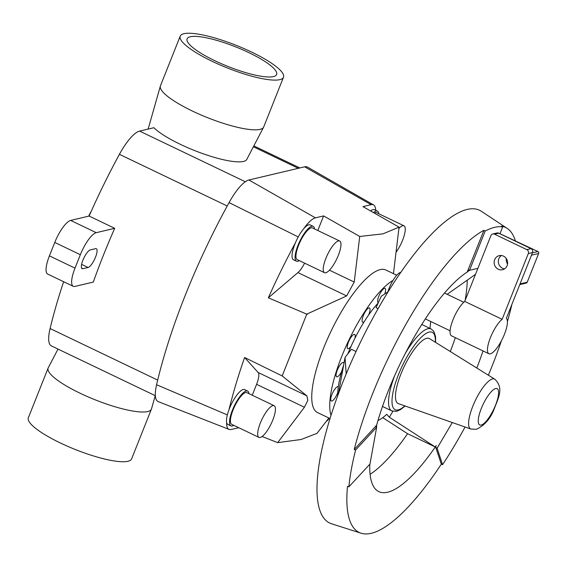 <?xml version="1.0" encoding="UTF-8"?>
<svg xmlns="http://www.w3.org/2000/svg" width="567" height="567" viewBox="0 0 567 567"><rect width="100%" height="100%" fill="white"/><g stroke="black" fill="none" stroke-linecap="round" stroke-linejoin="round"><path stroke-width="0.85" d="M180.221 36.125L160.433 85.851A55.58 12.141 21.7 0 0 160.348 86.106A55.58 12.141 21.7 0 0 200.42 114.704A55.58 12.141 21.7 0 0 260.026 129.375A55.58 12.141 21.7 0 0 263.598 127.192A55.58 12.141 21.7 0 0 263.712 126.944L283.5 77.225A55.58 12.141 21.7 0 0 244.079 48.62A55.58 12.141 21.7 0 0 183.899 33.701A55.58 12.141 21.7 0 0 180.221 36.125A55.58 12.141 21.7 0 0 219.642 64.737A55.58 12.141 21.7 0 0 279.815 79.656A55.58 12.141 21.7 0 0 283.5 77.225M155.252 395.674L151.502 408.878A55.58 12.141 -158.3 0 1 151.41 409.14A55.58 12.141 -158.3 0 1 147.732 411.564A55.58 12.141 -158.3 0 1 87.559 396.645A55.58 12.141 -158.3 0 1 48.138 368.04A55.58 12.141 -158.3 0 1 48.252 367.792L58.011 349.081M151.41 409.14L131.629 458.859A55.58 12.141 -158.3 0 1 127.944 461.283A55.58 12.141 -158.3 0 1 67.771 446.364A55.58 12.141 -158.3 0 1 28.35 417.759L48.138 368.04M273.422 76.595A48.167 10.525 -158.3 0 1 221.272 63.66A48.167 10.525 -158.3 0 1 187.103 38.868A48.167 10.525 -158.3 0 1 190.292 36.763A48.167 10.525 -158.3 0 1 242.449 49.698A48.167 10.525 -158.3 0 1 276.611 74.49A48.167 10.525 -158.3 0 1 273.422 76.595M245.313 181.745L139.595 131.09L153.884 127.71A51.873 11.333 21.7 0 0 198.627 152.112A51.873 11.333 21.7 0 0 243.463 161.439A51.873 11.333 21.7 0 0 246.794 159.405L263.598 127.192M330.015 418.552L317.527 412.57A79.047 22.978 -64.4 0 1 327.173 339.619A79.047 22.978 -64.4 0 1 380.202 269.623A79.047 22.978 -64.4 0 1 385.836 270.005L396.744 275.229M328.853 417.999L317.01 433.351L301.134 439.496L277.674 442.65L262.11 436.519M393.455 273.655L399.062 227.169L362.951 206.608L371.151 204.666A31.497 9.157 -64.4 0 1 373.575 204.914A31.497 9.157 -64.4 0 1 375.694 210.314M317.796 230.514L323.608 215.907L359.726 236.467L382.973 233.852L399.062 227.169M387.863 291.941A15.812 4.593 -64.4 0 1 392.995 280.424A79.047 22.978 115.6 0 0 347.082 343.956A79.047 22.978 115.6 0 0 331.015 415.356M378.309 302.7A7.903 2.296 -64.4 0 1 378.21 302.665A7.903 2.296 -64.4 0 1 378.529 296.973A7.903 2.296 -64.4 0 1 382.98 289.361A7.903 2.296 -64.4 0 1 385.036 288.405A7.903 2.296 -64.4 0 1 384.766 293.947M347.833 353.865A63.235 18.385 -64.4 0 1 351.086 346.288A63.235 18.385 -64.4 0 1 354.864 338.364A63.235 18.385 -64.4 0 1 364.205 321.709A7.903 2.296 -64.4 0 1 362.653 322.212A7.903 2.296 -64.4 0 1 365.665 311.134A7.903 2.296 -64.4 0 1 369.486 307.959A7.903 2.296 -64.4 0 1 368.614 315.032A63.235 18.385 -64.4 0 1 378.189 302.962M351.086 346.288A7.903 2.296 -64.4 0 1 347.819 348.662A7.903 2.296 -64.4 0 1 349.137 340.583A7.903 2.296 -64.4 0 1 354.651 334.41A7.903 2.296 -64.4 0 1 354.864 338.364M337.734 395.66A63.235 18.385 -64.4 0 1 337.762 392.577A63.235 18.385 -64.4 0 1 338.301 386.814A63.235 18.385 -64.4 0 1 341.646 371.576A7.903 2.296 -64.4 0 1 336.635 376.772A7.903 2.296 -64.4 0 1 336.685 371.881A7.903 2.296 -64.4 0 1 343.46 362.511A7.903 2.296 -64.4 0 1 343.978 363.327M337.762 392.577A7.903 2.296 -64.4 0 1 331.312 400.968A7.903 2.296 -64.4 0 1 330.767 398.828A7.903 2.296 -64.4 0 1 333.892 390.571A7.903 2.296 -64.4 0 1 338.145 386.715A7.903 2.296 -64.4 0 1 338.301 386.814M339.697 241.01L312.41 227.934A17.563 5.103 115.6 0 0 311.163 227.849A17.563 5.103 115.6 0 0 299.376 243.406A17.563 5.103 115.6 0 0 297.236 259.615L324.515 272.692A17.563 5.103 115.6 0 0 325.77 272.777A17.563 5.103 115.6 0 0 337.549 257.22A17.563 5.103 115.6 0 0 339.697 241.01A17.563 5.103 115.6 0 0 338.442 240.925A17.563 5.103 115.6 0 0 326.656 256.475A17.563 5.103 115.6 0 0 324.515 272.692M296.477 261.203L293.444 259.75A19.321 5.62 -64.4 0 1 295.435 242.775A19.321 5.62 -64.4 0 1 303.699 228.763A19.321 5.62 -64.4 0 1 308.76 224.808A19.321 5.62 -64.4 0 1 310.142 224.901L313.175 226.353A19.321 5.62 115.6 0 0 311.793 226.261A19.321 5.62 115.6 0 0 298.83 243.371A19.321 5.62 115.6 0 0 296.477 261.203A19.321 5.62 115.6 0 0 297.852 261.295A19.321 5.62 115.6 0 0 299.341 260.629M396.276 251.925A17.563 5.103 115.6 0 0 404.101 235.907A17.563 5.103 115.6 0 0 403.988 225.815L376.708 212.745A17.563 5.103 115.6 0 0 375.453 212.653A17.563 5.103 115.6 0 0 374.362 213.107M403.988 225.815A17.563 5.103 115.6 0 0 402.733 225.73A17.563 5.103 115.6 0 0 398.927 228.43M370.605 210.967A19.321 5.62 -64.4 0 1 373.058 209.613A19.321 5.62 -64.4 0 1 374.433 209.705L377.466 211.158A19.321 5.62 115.6 0 0 376.084 211.066A19.321 5.62 115.6 0 0 373.44 212.582M274.152 405.717L246.865 392.647A17.563 5.103 115.6 0 0 245.617 392.562A17.563 5.103 115.6 0 0 233.831 408.12A17.563 5.103 115.6 0 0 231.69 424.329L258.97 437.398A17.563 5.103 115.6 0 0 260.225 437.483A17.563 5.103 115.6 0 0 272.004 421.933A17.563 5.103 115.6 0 0 274.152 405.717A17.563 5.103 115.6 0 0 272.897 405.632A17.563 5.103 115.6 0 0 261.111 421.189A17.563 5.103 115.6 0 0 258.97 437.398M230.925 425.909L227.899 424.463A19.321 5.62 -64.4 0 1 226.63 422.415A19.321 5.62 -64.4 0 1 228.962 409.813A19.321 5.62 -64.4 0 1 243.215 389.515A19.321 5.62 -64.4 0 1 244.597 389.607L247.623 391.06A19.321 5.62 115.6 0 0 246.248 390.968A19.321 5.62 115.6 0 0 233.285 408.077A19.321 5.62 115.6 0 0 230.925 425.909A19.321 5.62 115.6 0 0 232.307 426.008A19.321 5.62 115.6 0 0 233.795 425.342M370.081 474.317A123.861 36.005 115.6 0 0 407.574 433.712L382.753 417.652M369.797 464.253A123.861 36.005 115.6 0 0 378.82 491.632A123.861 36.005 115.6 0 0 387.651 492.234A123.861 36.005 115.6 0 0 436.243 445.584L435.066 446.881L407.574 433.712M515.339 240.706A169.15 49.173 115.6 0 0 507.153 228.366A169.15 49.173 115.6 0 0 501.476 226.148L502.688 226.942A168.959 49.116 115.6 0 0 494.58 227.353A168.959 49.116 115.6 0 0 485.154 231.081L469.54 270.317L477.889 268.34M488.35 375.198A169.15 49.173 115.6 0 0 501.405 340.802M507.415 321.609A169.15 49.173 115.6 0 0 511.937 304.259M485.154 231.081L483.949 230.287A169.15 49.173 115.6 0 0 354.226 449.496L355.601 450.007A168.959 49.116 115.6 0 0 348.882 486.833L347.507 486.323A169.15 49.173 115.6 0 0 361.094 533.207A169.15 49.173 115.6 0 0 371.307 533.299A169.15 49.173 115.6 0 0 441.31 464.153L442.565 464.692A168.959 49.116 115.6 0 0 465.046 427.008M507.153 228.366L481.326 211.278A173.403 50.406 115.6 0 0 467.194 209.436A173.403 50.406 115.6 0 0 349.478 366.169A173.403 50.406 115.6 0 0 331.589 523.788L361.094 533.207M356.041 351.505L351.398 349.279L345.048 357.444L346.189 373.951M388.104 291.785L381.293 296.187L376.034 307.647L378.104 308.639M364.205 321.709A63.235 18.385 -64.4 0 1 368.614 315.032M341.646 371.576A63.235 18.385 -64.4 0 1 343.637 365.183M392.995 280.424A15.812 4.593 -64.4 0 1 400.515 272.415A15.812 4.593 -64.4 0 1 400.798 272.366M502.142 319.327A19.76 5.748 115.6 0 0 490.179 338.244A19.76 5.748 115.6 0 0 488.896 353.744A19.76 5.748 115.6 0 0 490.306 353.843A19.76 5.748 115.6 0 0 503.269 337.011A19.76 5.748 115.6 0 0 506.338 318.335L532.512 252.563A2.963 2.764 -103.3 0 0 531.024 248.651L498.733 233.179A2.963 2.764 -103.3 0 0 496.983 232.98L492.78 233.973A2.963 2.764 76.7 0 1 494.537 234.171L526.828 249.643A2.963 2.764 76.7 0 1 528.316 253.555L502.142 319.327L464.734 301.403L490.909 235.631A2.963 2.764 76.7 0 1 492.78 233.973M503.496 256.128A7.222 6.733 76.7 0 1 507.628 263.435A7.222 6.733 76.7 0 1 502.553 269.715A7.222 6.733 76.7 0 1 498.28 269.233A7.222 6.733 76.7 0 1 494.148 261.919A7.222 6.733 76.7 0 1 499.229 255.646A7.222 6.733 76.7 0 1 503.496 256.128M501.412 255.526A7.222 6.733 -103.3 0 0 498.358 262.103A7.222 6.733 -103.3 0 0 502.475 268.241A7.222 6.733 -103.3 0 0 504.559 268.843M494.75 379.174L429.559 338.641A36.054 10.482 115.6 0 0 426.696 338.308A36.054 10.482 115.6 0 0 402.279 370.761A36.054 10.482 115.6 0 0 398.417 403.64L470.858 429.049L476.365 429.297C484.338 425.583 490.214 418.978 493.992 409.48C498.35 397.793 504.176 388.076 494.75 379.174A27.663 8.044 115.6 0 0 492.553 378.919A27.663 8.044 115.6 0 0 473.821 403.817A27.663 8.044 115.6 0 0 470.858 429.049M488.896 353.744L451.488 335.82A19.76 5.748 -64.4 0 1 452.778 320.32A19.76 5.748 -64.4 0 1 464.734 301.403M506.253 258.481A8.257 7.69 -103.3 0 0 507.557 264.073M519.762 284.599L526.268 283.061A1.481 1.382 -103.3 0 0 527.204 282.231L538.65 253.477A1.481 1.382 -103.3 0 0 537.906 251.521L499.988 233.717M499.966 233.767L502.688 226.942M429.906 328.371A63.235 18.385 115.6 0 0 430.644 321.446M377.991 420.473A63.235 18.385 115.6 0 0 386.715 414.328L389.359 417.248L435.066 446.881M447.179 294.316L475.507 274.329M468.264 269.701L469.54 270.317L467.321 271.749L483.949 230.287M376.552 425.534A123.861 36.005 115.6 0 1 467.959 271.6L467.321 271.749M392.867 411.316L389.359 417.248M338.428 393.76L345.048 357.444M452.303 422.535L437.107 448.213L442.565 464.692M437.107 448.213L435.357 447.072L437.107 448.213M441.31 464.153L435.832 447.597M476.79 368.011A123.861 36.005 115.6 0 0 483.027 350.93M450.318 351.547A123.861 36.005 115.6 0 0 455.322 337.656M465.146 300.368A123.861 36.005 115.6 0 0 467.222 280.176M435.357 447.072L436.243 445.584M348.882 486.833L369.953 464.082L376.665 427.249L375.389 426.639L376.523 425.179L376.665 427.249L355.601 450.007M354.226 449.496L375.389 426.639M63.639 281.714A244.54 71.088 115.6 0 0 50.087 328.541A37.053 10.773 115.6 0 0 51.391 345.913L155.351 395.723M139.595 131.09A37.053 10.773 115.6 0 0 119.417 154.33A244.54 71.088 115.6 0 0 89.125 216.055L70.655 220.421A22.233 6.464 115.6 0 0 54.765 242.442L49.421 255.873A22.233 6.464 115.6 0 0 47.685 274.067L73.256 286.321A22.233 6.464 -64.4 0 1 75 268.134L80.344 254.696A22.233 6.464 -64.4 0 1 96.234 232.676L114.704 228.31A244.54 71.088 115.6 0 0 93.314 282.061L74.844 286.427A22.233 6.464 -64.4 0 1 73.256 286.321M95.575 248.658A10.376 3.019 -64.4 0 1 96.319 248.707A10.376 3.019 -64.4 0 1 95.05 258.283A10.376 3.019 -64.4 0 1 88.091 267.475L82.846 268.708A10.376 3.019 -64.4 0 1 82.102 268.659A10.376 3.019 -64.4 0 1 83.37 259.084A10.376 3.019 -64.4 0 1 90.33 249.898L95.575 248.658M89.125 216.055L114.704 228.31M326.202 421.465A17.563 5.103 115.6 0 0 329.455 418.29M248.977 393.661A19.321 5.62 115.6 0 0 247.623 391.06M378.813 213.752A19.321 5.62 115.6 0 0 377.466 211.158M314.522 228.948A19.321 5.62 115.6 0 0 313.175 226.353M359.726 236.467L354.233 282.054L346.643 295.924L306.761 314.153L282.175 375.942L306.875 395.851L307.824 400.401L304.422 407.241L277.674 442.65M307.413 314.43L268.347 297.803L297.93 272.585A14.82 4.309 115.6 0 0 304.599 263.145M268.347 297.803A238.99 69.472 -64.4 0 1 295.435 242.775M303.699 228.763A31.497 9.157 -64.4 0 1 315.401 217.841L323.608 215.907M373.575 204.914L307.491 167.095A37.053 10.773 115.6 0 0 304.649 166.811L248.892 179.987A37.053 10.773 115.6 0 0 229.061 202.61A244.54 71.088 115.6 0 0 156.584 384.738A37.053 10.773 115.6 0 0 158.228 401.62L229.111 429.425A31.497 9.157 -64.4 0 1 226.63 422.415M238.742 427.709L231.173 429.495A31.497 9.157 -64.4 0 1 229.111 429.425M252.251 395.227L256.589 384.327A14.82 4.309 115.6 0 0 258.162 372.512L244.59 357.493L282.805 376.254M228.962 409.813A238.99 69.472 -64.4 0 1 244.59 357.493M88.7 216.162A17.563 5.103 -64.4 0 1 91.301 211.165M495.686 388.551A20.128 5.854 115.6 0 0 481.298 408.488A20.128 5.854 115.6 0 0 481.163 425.059A20.128 5.854 115.6 0 0 495.551 405.122A20.128 5.854 115.6 0 0 495.686 388.551M382.491 406.447L391.868 410.94A45.452 13.211 -64.4 0 1 394.795 375.354M405.249 353.546A45.452 13.211 -64.4 0 1 427.908 328.74A45.452 13.211 -64.4 0 1 431.147 328.966L433.755 331.256L435.548 336.55L435.619 342.411M435.343 342.234A42.922 12.481 115.6 0 0 429.176 332.078A42.922 12.481 115.6 0 0 398.495 374.589A42.922 12.481 115.6 0 0 398.197 409.913A42.922 12.481 115.6 0 0 404.845 405.894M498.733 233.179L494.537 234.171M531.024 248.651L526.828 249.643M532.512 252.563L528.316 253.555M520.024 283.932L527.204 282.231M531.47 255.171L538.65 253.477M532.406 252.818L537.906 251.521M88.091 267.475L81.613 264.371M82.846 268.708L81.605 268.113M70.655 220.421L96.234 232.676M54.765 242.442L80.344 254.696M49.421 255.873L75 268.134M157.683 380.096L50.087 328.541M227.211 205.984L119.417 154.33M298.32 168.307L253.385 146.775M354.233 282.054L329.462 270.19M346.643 295.924L297.93 272.585M304.649 166.811L371.151 204.666M248.892 179.987L315.401 217.841M258.162 372.512L306.875 395.851M256.589 384.327L304.422 407.241M156.584 384.738L227.339 414.916M229.061 202.61L298.242 236.928M148.15 129.063L160.348 86.106M425.342 318.909L450.092 330.767M391.868 410.94L396.602 411.33L400.55 409.608L405.15 406M421.77 324.473L431.147 328.966M444.521 293.04L463.749 302.254M299.837 167.945L253.839 145.903"/></g></svg>
